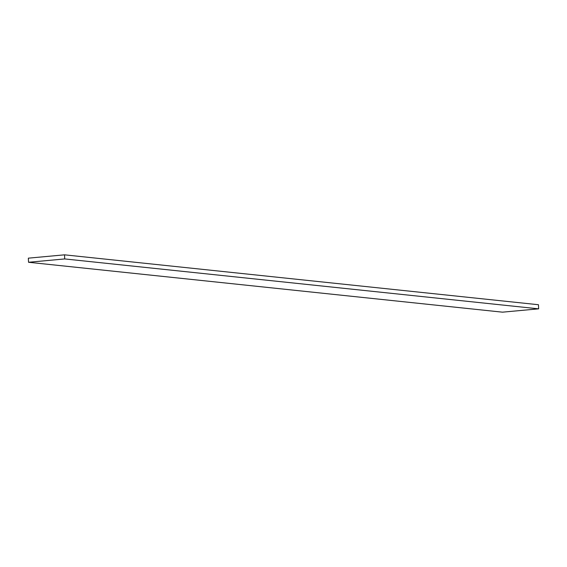 <?xml version="1.0" encoding="UTF-8"?>
<svg xmlns="http://www.w3.org/2000/svg" width="567" height="567" viewBox="0 0 567 567"><rect width="100%" height="100%" fill="white"/><g stroke="black" fill="none" stroke-linecap="round" stroke-linejoin="round"><path stroke-width="0.85" d="M64.716 258.935L538.65 308.838L502.475 312.169L28.541 262.273L64.716 258.935L64.525 254.831L538.459 304.727L538.65 308.838M64.525 254.831L28.35 258.162L28.541 262.273"/></g></svg>
